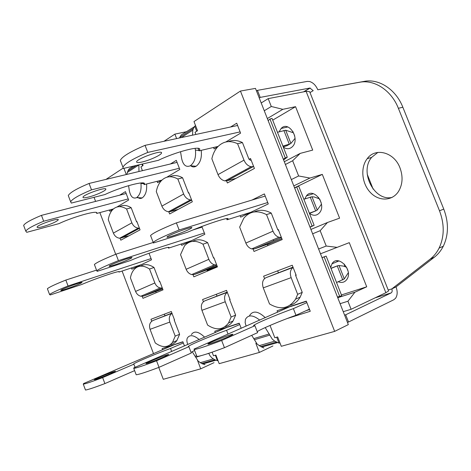 <?xml version="1.0" encoding="UTF-8"?>
<svg xmlns="http://www.w3.org/2000/svg" width="471" height="471" viewBox="0 0 471 471"><rect width="100%" height="100%" fill="white"/><g stroke="black" fill="none" stroke-linecap="round" stroke-linejoin="round"><path stroke-width="0.71" d="M140.717 266.139C144.585 263.742 149.019 264.19 154.017 267.481L159.328 281.37L160.116 282.27M162.683 288.982L143.637 296.059L140.805 296.235C138.403 295.623 136.661 294.022 135.571 291.419L130.42 277.89C131.073 274.352 132.327 271.526 134.182 269.418C138.256 265.185 143.367 265.049 149.507 269.018L154.835 282.971C155.966 285.65 157.744 287.316 160.181 287.964L162.312 288.005M154.017 267.481L149.507 269.018M47.583 289.235L47.394 288.735C49.019 287.245 55.166 284.354 65.834 280.068L68.065 285.979C57.385 290.254 51.221 293.103 49.567 294.516L50.262 294.958L81.842 284.443C97.579 277.743 121.547 269.759 119.092 271.955L118.81 271.661M96.531 270.124L65.834 280.068M66.264 289.006C62.413 290.271 60.612 290.695 60.859 290.271C61.742 288.964 83.791 280.928 81.901 282.594C79.593 284.048 74.383 286.191 66.264 289.006M141.553 264.567L118.969 272.085M68.065 285.979L151.056 258.585M159.398 281.534L159.775 281.37L163.019 289.853L142.96 298.314L141.977 295.735M195.883 134.447L195.047 132.292L197.537 130.697L193.987 121.571L240.445 91.05L334.663 331.378L348.322 324.613L347.433 322.341L348.516 322.029L345.673 314.793L344.589 315.111L259.256 97.997L260.21 97.397L309.894 88.042L313.197 90.656L310.006 92.557L388.581 290.966L385.861 292.709L306.109 91.368L309.594 91.657L310.006 92.557M155.766 291.631L156.184 292.732M216.348 294.275L217.025 296.035M164.367 314.157L164.985 315.77M267.328 244.331L267.834 245.626M206.963 269.96L207.411 271.119M277.66 270.825L278.42 272.774M306.056 310.689L309.588 309.571M169.743 176.755C173.693 174.876 177.973 175.212 182.583 177.779L188.359 192.727L189.183 193.722M178.268 209.342L170.431 211.597L168.477 211.762C165.504 211.273 163.302 209.389 161.877 206.121L156.29 191.591C157.202 186.828 159.004 183.089 161.677 180.364C166.216 176.089 171.609 175.63 177.844 178.998L183.643 194.017C185.121 197.402 187.37 199.363 190.39 199.898L191.573 199.904M182.583 177.779L177.844 178.998M188.194 202.012L187.9 201.247M68.748 196.79L68.283 195.565C69.755 192.704 76.685 188.659 89.072 183.449L91.509 189.854C79.11 195.053 72.157 199.039 70.65 201.812L71.321 203.083L104.886 194.57C121.518 186.64 146.14 180.181 144.426 183.99L144.126 184.614L143.525 183.048M177.078 162.383L89.072 183.449M88.601 197.049C84.756 197.985 82.884 198.032 82.99 197.19C83.379 194.494 107.27 186.292 105.798 189.342C105.616 190.849 95.525 195.365 88.601 197.049M161.959 180.087L144.126 184.614M91.509 189.854L179.339 168.247M246.121 170.461L245.797 169.619M188.424 192.869L188.783 192.674L192.309 201.8L169.654 213.964L168.748 211.614M119.499 206.651C122.996 204.72 126.887 205.073 131.174 207.723L136.449 221.511L137.22 222.412M129.042 235.771L119.64 238.226C116.784 237.831 114.7 236.124 113.381 233.11L108.271 219.674C109.001 215.165 110.579 211.72 112.999 209.342C116.79 205.904 121.318 205.786 126.575 208.977L131.874 222.83C133.228 225.945 135.36 227.711 138.262 228.141L139.404 228.123M131.174 207.723L126.575 208.977M24.021 226.439L23.632 225.403C24.945 223.119 30.892 219.769 41.472 215.359L43.679 221.229C33.094 225.621 27.13 228.93 25.787 231.149L26.753 232.321L58.899 223.648C74.341 216.354 98.739 209.766 96.779 213.239L96.337 212.521M126.163 193.51L41.472 215.359M42.802 226.657C38.869 227.681 36.968 227.811 37.085 227.057C37.592 224.755 59.758 217.284 58.239 219.91C56.161 221.941 51.015 224.196 42.802 226.657M113.452 208.93L96.69 213.451M43.679 221.229L128.23 198.921M136.496 221.623L136.843 221.435L140.064 229.854L120.811 240.192L119.987 238.038M227.199 292.097L204.779 300.863C201.541 302.635 200.587 305.791 201.929 310.318L207.593 325.067C216.171 330.671 223.16 329.965 228.553 322.941L231.126 317.024L235.641 315.111L229.777 299.939L229.736 298.655M194.588 350.442L191.079 352.42M228.576 326.709L133.77 367.892L133.77 368.381C136.249 368.116 143.843 365.578 156.543 360.78L159.033 367.321L191.308 353.014L188.883 346.691L188.482 346.715C185.315 346.786 208.735 336.73 226.575 330.277L228.052 334.116M159.033 367.321C146.322 372.108 138.704 374.586 136.184 374.757L136.019 374.327M235.641 315.111L233.057 321.016C230.961 324.101 228.276 325.985 225.003 326.668M227.316 292.403C224.608 294.452 223.913 297.578 225.238 301.77L231.126 317.024M164.149 356.859C157.644 359.714 146.993 363.653 146.157 363.524C143.614 363.706 167.329 354.18 168.765 354.439L164.149 356.859M239.739 324.548L226.575 330.277M188.883 346.691L156.543 360.78M229.942 299.185L229.642 299.297M203.407 301.693L202.577 299.544L226.533 290.377L230.107 299.615L229.718 299.756M175.483 344.183L83.585 383.553L83.279 384.159C85.375 383.889 91.827 381.698 102.643 377.601L104.898 383.582L134.618 370.63M172.009 313.362C169.377 315.323 168.653 318.231 169.837 322.07L175.206 336.117L179.616 334.269L174.27 320.292L174.229 319.167M179.616 334.269L176.896 340.562C175.153 342.9 172.969 344.266 170.355 344.66M175.206 336.117L172.504 342.423C168.006 347.804 162.248 347.975 155.247 342.935L150.061 329.323C148.854 325.137 149.837 322.188 152.998 320.486L171.903 313.08M104.898 383.582C94.076 387.674 87.6 389.817 85.481 390.017L85.339 389.652M135.077 367.327L133.841 364.195C130.632 364.436 154.041 354.451 170.526 348.469L171.68 351.49M110.614 373.697C102.613 377.035 97.261 379.037 94.559 379.697C92.192 379.95 114.1 371.113 115.448 371.26L110.614 373.697M183.337 342.97L170.526 348.469M133.888 364.189L102.643 377.601M151.703 321.246L150.955 319.285L171.303 311.508L174.558 320.015L174.223 320.139M273.633 240.799L273.215 239.727M254.24 211.938C259.456 209.407 265.126 209.789 271.249 213.08L266.521 214.611L272.986 231.161C274.34 234.352 276.33 236.389 278.967 237.266L251.697 248.912L254.717 248.835L271.649 242.783L281.841 238.614M271.249 213.08L277.684 229.542L278.755 230.713M251.697 248.912C249.1 248.082 247.151 246.133 245.85 243.06L239.651 227.104L243.766 218.291C249.695 211.173 257.284 209.942 266.521 214.611M278.967 237.266L281.37 237.408M150.714 236.159L150.573 235.529C152.704 233.222 161.312 229 176.395 222.871L179.133 229.989C164.032 236.101 155.395 240.245 153.216 242.424L153.334 243.001L187.452 232.25C205.733 224.39 229.889 216.519 227.97 218.921L227.057 219.769L226.61 218.609M265.208 196.071L176.395 222.871M171.992 236.136C168.418 237.237 166.74 237.543 166.964 237.048C167.629 235.359 193.61 225.668 191.785 227.776C191.462 228.759 179.333 233.869 171.992 236.136M250.825 212.286L227.057 219.769M179.133 229.989L267.728 202.524M276.03 240.993L267.446 244.626M212.686 267.816L207.057 270.201M277.766 229.724L278.279 229.501L282.211 239.556L254.004 251.461L252.827 248.429M213.18 266.539L212.798 265.55M192.651 241.37C197.125 238.915 202.124 239.333 207.634 242.642L203.001 244.184L208.847 259.327C210.078 262.241 211.962 264.078 214.499 264.826L191.673 274.569L194.605 274.434L217.119 266.009M207.634 242.642L213.457 257.708L214.293 258.691M191.673 274.569C189.171 273.863 187.334 272.103 186.145 269.282L180.517 254.64L184.55 245.838C189.436 240.445 195.583 239.898 203.001 244.184M214.499 264.826L216.695 264.92M94.624 265.096L94.4 264.508C96.272 262.671 103.461 259.227 115.978 254.175L118.433 260.64C105.91 265.673 98.692 269.059 96.785 270.801L97.179 271.349L130.067 260.651C147.034 253.398 171.197 245.438 168.901 247.764L168.506 248.152L168.229 247.434M202.083 227.099L192.916 229.983M153.181 242.477L115.978 254.175M114.412 264.973C110.65 266.18 108.895 266.551 109.148 266.086C109.996 264.59 133.799 255.847 131.874 257.725C131.427 258.555 121.182 262.806 114.412 264.973M191.467 240.681L168.506 248.152M118.433 260.64L204.367 233.004M269.088 243.701L267.369 244.431M208.111 269.547L206.987 270.018M213.516 257.849L213.899 257.678L217.455 266.88L193.846 276.842L192.786 274.093M228.358 141.612C232.809 139.822 237.508 140.14 242.453 142.572L248.841 158.915L250.284 160.234L251.137 160.093M236.03 178.326L227.016 180.782L224.985 180.899C221.894 180.275 219.568 178.179 218.008 174.611L211.85 158.768C212.969 153.805 214.982 149.766 217.885 146.658C223.419 141.147 229.983 140.164 237.584 143.72L244.002 160.146C245.621 163.849 247.999 166.045 251.131 166.728L253.651 166.516M242.453 142.572L237.584 143.72M120.711 161.688L120.317 160.405C121.918 156.719 130.161 151.703 145.062 145.351L147.776 152.41C132.863 158.745 124.585 163.684 122.943 167.246L123.308 168.471L158.356 160.317C176.278 151.68 201.005 145.374 199.745 149.507L199.045 150.85L198.061 148.318M237.608 125.492L145.062 145.351M142.059 162.006C138.374 162.825 136.561 162.772 136.619 161.847C136.731 158.68 162.778 149.425 161.512 152.987C161.518 154.853 149.613 160.352 142.059 162.006M218.126 146.41L199.045 150.85M147.776 152.41L240.11 131.892M249.035 159.304L250.507 158.492L254.411 168.459L227.363 182.978L226.28 180.193M292.997 267.139L265.944 277.702C262.653 279.544 261.758 282.936 263.265 287.863L269.512 303.942C280.386 310.277 289.076 308.67 295.588 299.126L297.654 294.322L302.241 292.356L295.759 275.765L295.747 274.181M291.184 306.109L193.981 349.123L194.211 349.464C197.166 349.247 206.316 346.256 221.658 340.474L224.437 347.698L257.602 332.656L254.911 325.702L253.798 325.797C250.913 325.573 274.093 315.57 293.374 308.617L295.965 315.264L309.429 309.159M295.965 315.264C280.286 320.869 261.193 328.911 257.213 331.649M224.437 347.698C209.077 353.45 199.892 356.37 196.89 356.453L194.211 349.464M302.241 292.356L300.168 297.142C297.619 301.44 294.198 304.16 289.895 305.296M293.121 267.463C290.295 269.577 289.636 272.968 291.143 277.643L297.654 294.322M228.565 336.618C221.576 339.75 208.912 344.378 208.076 344.118C205.433 344.142 231.449 333.798 232.857 334.257C233.269 334.369 231.838 335.158 228.565 336.618M306.868 302.623L293.374 308.617M254.911 325.702L221.658 340.474M296.018 274.87L295.594 275.029M264.555 278.567L263.625 276.189L292.255 265.244L296.2 275.341L295.676 275.535M348.293 272.738L344.301 278.926L336.535 282.482M331.013 268.441L337.683 265.738L339.014 265.503L343.759 266.162L346.532 267.293L348.028 271.09M330.954 268.293L337.683 265.738M322.011 257.666L324.148 256.883L339.697 296.43L337.466 296.977M309.459 213.44L316.1 210.761L309.353 213.175M303.877 199.251L312.002 196.754L314.316 197.002L319.597 198.915M321.44 204.173L317.248 210.066L316.1 210.761M319.732 199.156L321.163 202.789M294.663 188.088L296.695 186.857L312.108 226.068L309.983 227.057M268.152 120.629L269.965 119.028L285.255 157.915L283.342 159.286M283.577 159.875L287.286 157.226L272.008 118.374L269.965 119.028M285.255 157.915L287.286 157.226M339.697 296.43L341.699 295.605L326.156 256.094L321.993 257.619M324.148 256.883L326.156 256.094M207.269 270.743L217.378 266.674M310.042 227.21L314.128 225.309L298.72 186.139L296.695 186.857M312.108 226.068L314.128 225.309M217.355 266.615L207.246 270.69M142.46 164.014L143.054 165.556L140.959 166.899L142.413 170.685M334.663 331.378L281.287 346.303L277.643 336.936L274.817 337.766L270.036 325.443M176.619 138.58L174.894 134.123L186.863 131.615M163.979 141.294L174.894 134.123M126.293 174.541L123.914 168.33M105.987 179.404L123.055 168.182M214.011 362.658L200.711 368.834L163.278 379.302L158.762 367.427M153.534 353.686L122.089 271.043M115.713 254.281L99.852 212.598M95.589 201.4L94.035 197.32M200.711 368.834L197.549 360.45M272.921 345.973L259.368 352.432L219.18 363.671L215.877 355.069L213.498 355.77L212.121 352.178M259.368 352.432L255.847 343.335L256.359 343.182M277.66 312.267L277.072 310.754L306.291 301.14L310.259 311.284L286.945 318.608M215.3 332.614L214.776 331.248L239.221 323.206L241.199 328.328M162.589 349.818L162.118 348.581L182.872 341.752L184.479 345.95M119.646 195.194L125.439 191.632L128.648 200.016L116.926 207.022M112.922 209.412L109.79 211.285L109.319 210.048M170.414 163.979L176.295 160.364L179.81 169.454L166.752 177.255M161.883 180.169L157.626 182.707L157.096 181.323M230.549 127.005L236.719 123.214L240.599 133.14L225.786 141.989M217.773 146.781L214.128 148.954L213.551 147.47M251.879 200.098L264.366 193.917L268.282 203.931L240.657 217.149L240.08 215.665M201.847 226.486L204.856 234.275L181.724 245.344L181.217 244.019M149.019 253.263L151.521 259.798L131.868 269.2L131.391 267.952M402.846 107.229L443.764 209.1L439.508 210.79L398.372 108.295L402.846 107.229C395.893 89.36 378.884 78.404 364.142 81.389L317.795 89.773C315.87 85.363 313.127 82.608 309.571 81.501L307.263 81.401L257.443 90.355L256.489 90.968L255.476 88.383L240.445 91.05M344.589 315.111L347.433 322.341M256.489 90.968L259.256 97.997M280.021 343.053L279.009 343.118L276.712 337.207M279.009 343.118L274.711 341.169L272.262 339.096L265.214 327.575M218.008 360.621L217.437 360.651L215.353 355.222M217.437 360.651L214.823 359.767L212.097 358.095L210.007 355.793L208.735 353.327M137.444 197.055C138.916 198.55 140.505 198.839 142.213 197.914C145.663 195.23 147.117 190.59 146.569 183.996M142.595 165.851L141.936 164.138M138.951 171.509L138.886 164.844M143.755 183.649L140.953 183.478L140.876 182.972M201.188 150.349L201.241 150.649L200.281 150.561M190.537 165.651C192.274 167.128 194.129 167.329 196.113 166.245C200.257 163.072 201.965 157.873 201.241 150.649M196.713 131.226L194.764 126.199L193.375 128.53L179.728 137.361L179.51 137.962M192.527 135.165L192.804 130.155L193.375 128.53M198.886 150.432L195.436 150.108L195.141 148.336M195.542 125.574L194.764 126.199M257.443 90.355L260.21 97.397M267.328 118.545L282.824 109.319L271.29 106.487L268.193 98.622L261.211 102.966M268.193 98.622L306.109 91.368M292.986 131.497L292.927 132.492M279.085 131.821L281.128 128.501C288.635 120.123 300.439 138.768 292.491 146.599C289.73 149.248 286.662 149.407 283.301 147.076M344.372 264.107L344.701 266.48M330.666 267.557L332.008 263.795C337.689 253.869 353.327 269.653 347.039 279.173C344.913 282.3 341.993 283.159 338.278 281.758M318.549 197.367L318.549 198.385M304.849 198.915L306.385 195.924C313.003 186.651 326.88 203.749 319.727 212.556C316.865 215.853 313.456 216.148 309.494 213.428M282.824 109.319L295.564 106.681L312.715 150.096L300.198 153.393L284.301 161.73M295.564 106.681L272.703 120.146M293.798 185.892L309.918 178.056L322.311 174.382L339.603 218.161L327.445 222.506L310.913 229.436M322.311 174.382L294.552 187.794M320.492 253.798L349.282 242.653L366.721 286.798L341.44 294.952M340.097 303.683L347.939 301.234L354.922 292.208L337.748 297.707M366.721 286.798L354.922 292.208M343.235 311.672L351.113 309.3L347.939 301.234M351.113 309.3L385.861 292.709M309.918 178.056L298.632 175.966L292.644 160.746L300.198 153.393M337.248 247.375L326.215 246.039L320.168 230.69L327.445 222.506M271.29 106.487L264.272 110.762M326.215 246.039L318.608 249.006M312.632 233.799L320.168 230.69M285.397 164.509L292.644 160.746M298.632 175.966L291.325 179.592M373.132 189.112L367.239 174.311M345.673 314.793L391.113 292.927C392.208 292.179 392.443 290.837 391.819 288.911L430.229 259.074L434.433 257.142C438.083 254.305 441.033 250.666 443.293 246.227C448.639 234.905 448.798 222.53 443.764 209.1M439.508 210.79C444.571 224.308 444.43 236.748 439.09 248.117C436.835 252.574 433.879 256.23 430.229 259.074M364.142 81.389L359.573 82.272C374.327 79.281 391.377 90.314 398.372 108.295M359.573 82.272L317.795 89.773M399.979 167.835C403.17 176.631 402.67 184.52 398.466 191.514C392.113 201.352 378.602 201.464 370.235 192.339C361.757 183.366 360.262 167.499 367.209 158.686C375.305 147.246 394.139 152.045 399.979 167.835M133.811 231.396L133.723 230.602M434.433 257.142L396.034 286.904L391.819 288.911L388.263 290.018M377.866 152.41L371.648 157.385C359.149 171.821 374.345 201.782 392.16 197.384M348.516 322.029L393.815 299.744L395.54 298.302C397.524 295.329 397.683 291.525 396.034 286.904M194.252 126.817L181.37 134.865L179.728 137.361M128.589 185.651L129.319 190.602C130.579 196.719 133.016 199.068 136.631 197.643L142.213 197.914M140.953 183.478C141.553 190.172 140.111 194.894 136.631 197.643M133.835 166.022L129.29 168.718L127.9 170.902L126.834 174.411M180.534 151.703L181.647 158.55C183.142 165.127 186.033 167.535 190.319 165.786L196.113 166.245M195.436 150.108C196.16 157.367 194.452 162.589 190.319 165.786M265.308 317.707C258.149 311.043 252.909 310.318 249.589 315.552M251.72 335.328L257.119 344.042L260.734 346.579L263.919 347.981M204.65 337.218C198.615 331.449 194.187 330.565 191.373 334.563M192.215 351.696L198.267 361.233L201.712 363.53L205.038 364.701M246.109 326.162L245.138 322.547L245.426 319.385C248.17 314.528 252.951 314.781 259.768 320.15M187.823 344.501C186.799 342.017 186.61 339.915 187.252 338.184C189.577 334.475 193.575 334.934 199.245 339.562M277.478 132.286L285.703 130.226L293.474 132.798L294.746 136.031M295.052 138.38L290.901 143.425L286.933 145.745L283.212 146.864M289.73 144.044L282.912 146.092M135.571 291.419L154.835 282.971M143.637 296.059L162.348 288.099M161.877 206.121L183.643 194.017M170.431 211.597L191.662 200.134M113.381 233.11L131.874 222.83M121.53 238.026L139.481 228.335M239.292 323.389L228.17 327.045M225.238 301.77L201.929 310.318M227.287 292.326L204.779 300.863M182.931 341.899L175.1 344.472M169.837 322.07L150.061 329.323M171.98 313.286L152.998 320.486M245.85 243.06L272.986 231.161M254.717 248.835L281.405 237.49M186.145 269.282L208.847 259.327M194.605 274.434L216.737 265.026M218.008 174.611L244.002 160.146M227.016 180.782L253.186 166.64M306.38 301.369L290.748 306.503M291.143 277.643L263.265 287.863M293.097 267.404L265.944 277.702M337.254 265.915L342.753 279.886M339.014 265.503L344.301 278.926M310.206 197.066L315.664 210.92M312.002 196.754L317.248 210.066M391.113 292.927L375.199 297.802M336.836 260.781L337.183 261.67M254.393 339.726L269.865 335.099M253.816 338.596L269.282 333.939M195.724 357.283L201.176 355.652M206.51 354.057L208.759 353.385M195.194 356.241L196.643 355.805M136.337 165.439L127.9 170.902M260.734 346.579L276.294 342.111M274.711 341.169L259.168 345.661M181.3 137.579L192.804 130.155M201.712 363.53L214.823 359.767M213.316 358.92L200.216 362.705M303.565 91.851L309.894 88.042M127.311 172.41L138.839 164.974M285.703 130.226L290.901 143.425M283.872 130.432L289.288 144.179M160.181 287.964L140.805 296.235M49.567 294.516L47.394 288.735M190.39 199.898L168.477 211.762M70.65 201.812L68.283 195.565M144.426 183.99L144.167 183.319M105.798 189.342L105.645 188.942M138.262 228.141L119.64 238.226M25.787 231.149L23.632 225.403M96.779 213.239L96.549 212.627M58.239 219.91L58.104 219.563M133.77 368.381L136.184 374.757M228.553 322.941L233.057 321.016M83.279 384.159L85.481 390.017M172.504 342.423L176.896 340.562M153.216 242.424L150.573 235.529M227.97 218.921L227.852 218.626M96.785 270.801L94.4 264.508M168.901 247.764L168.783 247.463M251.131 166.728L224.985 180.899M122.943 167.246L120.317 160.405M199.745 149.507L199.492 148.842M161.512 152.987L161.347 152.557M295.588 299.126L300.168 297.142M281.128 128.501L287.834 126.964M332.008 263.795L339.026 260.916M306.385 195.924L313.439 193.693M439.09 248.117L443.293 246.227M371.648 157.385L367.209 158.686M277.337 342.641L261.764 347.098M215.83 360.238L202.701 363.995M303.954 91.78L310.206 88.018"/></g></svg>
